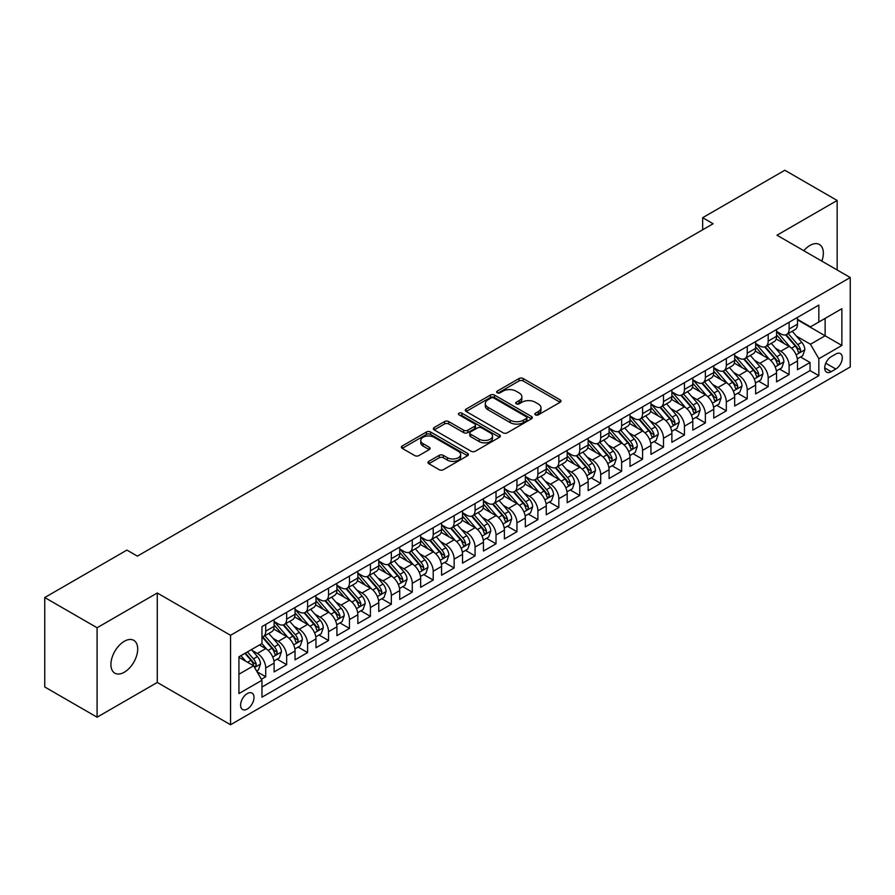 <?xml version="1.0" encoding="UTF-8"?>
<svg xmlns="http://www.w3.org/2000/svg" width="895" height="895" viewBox="0 0 895 895"><rect width="100%" height="100%" fill="white"/><g stroke="black" fill="none" stroke-linecap="round" stroke-linejoin="round"><path stroke-width="1.34" d="M535.434 414.866A2.036 1.175 0 0 0 538.309 414.866L560.147 402.258A2.909 1.678 0 0 0 560.997 401.072A2.909 1.678 0 0 0 560.147 399.886L523.161 378.529A2.909 1.678 0 0 0 519.044 378.529L497.217 391.137A2.036 1.175 0 0 0 496.613 391.976A2.036 1.175 0 0 0 497.217 392.804A2.036 1.175 0 0 0 500.092 392.804L502.912 391.171A9.297 5.37 0 0 1 516.068 391.171L519.156 392.95A9.297 5.37 0 0 1 521.875 396.742A9.297 5.37 0 0 1 519.156 400.546L516.325 402.179A2.036 1.175 0 0 0 515.733 403.007A2.036 1.175 0 0 0 516.325 403.835A2.036 1.175 0 0 0 519.201 403.835L522.031 402.202A9.297 5.37 0 0 1 535.176 402.202L538.264 403.981A9.297 5.37 0 0 1 540.983 407.784A9.297 5.37 0 0 1 538.264 411.577L535.434 413.21A2.036 1.175 0 0 0 534.841 414.038A2.036 1.175 0 0 0 535.434 414.866L535.434 413.21M124.304 672.234A18.952 10.941 120 0 0 136.689 655.532A18.952 10.941 120 0 0 133.78 640.35A18.952 10.941 120 0 0 124.304 641.29A18.952 10.941 120 0 0 111.931 657.982A18.952 10.941 120 0 0 114.828 673.163A18.952 10.941 120 0 0 124.304 672.234M821.856 261.127A18.952 10.941 120 0 0 819.428 244.492A18.952 10.941 120 0 0 809.953 245.431A18.952 10.941 120 0 0 803.799 250.712M247.3 709.03A9.476 5.471 120 0 0 253.498 700.684A9.476 5.471 120 0 0 252.043 693.099A9.476 5.471 120 0 0 247.3 693.569A9.476 5.471 120 0 0 241.113 701.915A9.476 5.471 120 0 0 242.567 709.5A9.476 5.471 120 0 0 247.3 709.03M428.839 461.35A2.909 1.678 0 0 0 427.978 462.536A2.909 1.678 0 0 0 428.839 463.722L439.21 469.707A2.909 1.678 0 0 0 443.327 469.707L467.57 455.712A2.909 1.678 0 0 0 468.421 454.526A2.909 1.678 0 0 0 467.57 453.34L430.584 431.983A2.909 1.678 0 0 0 426.467 431.983L402.224 445.978A2.909 1.678 0 0 0 401.374 447.164A2.909 1.678 0 0 0 402.224 448.361L414.754 455.589A2.909 1.678 0 0 0 418.871 455.589L429.242 449.603A2.909 1.678 0 0 0 430.092 448.417A2.909 1.678 0 0 0 429.242 447.231L423.033 443.64A7.775 4.486 0 0 1 420.751 440.463A7.775 4.486 0 0 1 425.55 436.324A7.775 4.486 0 0 1 434.019 437.297L458.374 451.348A7.775 4.486 0 0 1 460.656 454.526A7.775 4.486 0 0 1 455.857 458.676A7.775 4.486 0 0 1 447.377 457.703L443.327 455.354A2.909 1.678 0 0 0 439.21 455.354L428.839 461.35L428.839 463.722M157.274 592.993L97.085 627.753L44.75 597.536L44.75 686.98L97.085 717.197L157.274 682.449L230.552 724.749L230.552 635.305L157.274 592.993L157.274 682.449M837.161 269.966L837.161 200.469L776.972 235.217L850.25 277.528L230.552 635.305M837.161 200.469L784.825 170.251L702.653 217.698L702.653 229.78M44.75 597.536L126.922 550.089L137.394 556.131L713.125 223.739L702.653 217.698M503.124 432.811A2.909 1.678 0 0 0 507.23 432.811L531.485 418.815A2.909 1.678 0 0 0 532.335 417.629A2.909 1.678 0 0 0 531.485 416.443L494.487 395.087A2.909 1.678 0 0 0 490.382 395.087L466.127 409.082A2.909 1.678 0 0 0 465.277 410.268A2.909 1.678 0 0 0 466.127 411.454L503.124 432.811M459.851 415.314A2.036 1.175 0 0 1 461.921 415.593L461.921 413.177L499.522 434.892A2.909 1.678 0 0 1 500.372 436.078A2.909 1.678 0 0 1 499.522 437.263L475.279 451.259A2.909 1.678 0 0 1 471.162 451.259L434.176 429.902L434.176 427.53A2.909 1.678 0 0 0 433.325 428.716A2.909 1.678 0 0 0 434.176 429.902M434.176 427.53L444.558 421.545A2.909 1.678 0 0 1 448.663 421.545L463.666 430.204A2.909 1.678 0 0 0 467.772 430.204L474.663 426.233A2.909 1.678 0 0 0 475.513 425.047A2.909 1.678 0 0 0 474.663 423.861L459.045 414.844A2.036 1.175 0 0 1 458.441 414.005A2.036 1.175 0 0 1 459.706 412.919A2.036 1.175 0 0 1 461.921 413.177M261.385 679.271L265.726 676.765L257.033 671.742M252.099 650.396L257.357 653.439A11.848 6.836 60 0 1 265.726 667.938L274.105 663.106L274.105 671.932L286.657 664.672L277.137 659.179M273.031 638.314L278.289 641.346A11.848 6.836 60 0 1 286.657 655.856L295.037 651.012L295.037 659.839L307.6 652.589L298.069 647.085M293.963 626.22L299.221 629.263A11.848 6.836 60 0 1 307.6 643.762L315.969 638.929L315.969 647.756L328.532 640.507L319.012 635.002M314.906 614.138L320.164 617.17A11.848 6.836 60 0 1 328.532 631.68L336.912 626.847L336.912 635.663L349.464 628.413L339.943 622.909M335.838 602.055L341.096 605.087A11.848 6.836 60 0 1 349.464 619.586L357.843 614.753L357.843 623.58L370.407 616.331L360.875 610.826M356.769 589.962L362.027 592.993A11.848 6.836 60 0 1 370.407 607.504L378.775 602.671L378.775 611.498L391.339 604.237L381.818 598.744M377.712 577.879L382.97 580.911A11.848 6.836 60 0 1 391.339 595.421L399.718 590.577L399.718 599.404L412.271 592.154L402.75 586.65M398.644 565.785L403.902 568.828A11.848 6.836 60 0 1 412.271 583.327L420.65 578.494L420.65 587.321L433.214 580.061L423.682 574.568M419.576 553.703L424.834 556.735A11.848 6.836 60 0 1 433.214 571.245L441.582 566.412L441.582 575.228L454.145 567.978L444.625 562.474M440.519 541.62L445.777 544.652A11.848 6.836 60 0 1 454.145 559.151L462.525 554.318L462.525 563.145L475.077 555.896L465.557 550.391M461.451 529.527L466.709 532.559A11.848 6.836 60 0 1 475.077 547.069L483.457 542.236L483.457 551.051L496.02 543.802L486.488 538.309M482.383 517.444L487.641 520.476A11.848 6.836 60 0 1 496.02 534.975L504.388 530.142L504.388 538.969L516.952 531.719L507.431 526.215M503.326 505.351L508.584 508.394A11.848 6.836 60 0 1 516.952 522.893L525.331 518.06L525.331 526.886L537.895 519.626L528.363 514.133M524.257 493.268L529.516 496.3A11.848 6.836 60 0 1 537.895 510.81L546.263 505.977L546.263 514.793L558.827 507.543L549.295 502.039M545.189 481.174L550.447 484.217A11.848 6.836 60 0 1 558.827 498.716L567.195 493.883L567.195 502.71L579.759 495.461L570.238 489.957M566.132 469.092L571.39 472.124A11.848 6.836 60 0 1 579.759 486.634L588.138 481.801L588.138 490.617L600.702 483.367L591.17 477.874M587.064 457.009L592.322 460.041A11.848 6.836 60 0 1 600.702 474.54L609.07 469.707L609.07 478.534L621.633 471.285L612.102 465.78M608.007 444.916L613.254 447.959A11.848 6.836 60 0 1 621.633 462.458L630.002 457.625L630.002 466.452L642.565 459.191L633.045 453.698M628.939 432.833L634.197 435.865A11.848 6.836 60 0 1 642.565 450.375L650.945 445.531L650.945 454.358L663.508 447.108L653.976 441.604M649.871 420.739L655.129 423.782A11.848 6.836 60 0 1 663.508 438.281L671.876 433.448L671.876 442.275L684.44 435.026L674.908 429.522M670.814 408.657L676.061 411.689A11.848 6.836 60 0 1 684.44 426.199L692.808 421.366L692.808 430.182L705.372 422.932L695.851 417.439M691.745 396.575L697.004 399.606A11.848 6.836 60 0 1 705.372 414.105L713.751 409.272L713.751 418.099L726.315 410.85L716.783 405.345M712.677 384.481L717.935 387.513A11.848 6.836 60 0 1 726.315 402.023L734.683 397.19L734.683 406.017L747.247 398.756L737.726 393.263M733.62 372.398L738.867 375.43A11.848 6.836 60 0 1 747.247 389.94L755.626 385.096L755.626 393.923L768.178 386.674L758.658 381.169M754.552 360.305L759.81 363.348A11.848 6.836 60 0 1 768.178 377.847L776.558 373.014L776.558 381.841L789.121 374.58L789.121 365.764A11.848 6.836 -120 0 0 780.742 351.254L775.484 348.222M779.59 369.087L789.121 374.58M274.105 663.106A11.848 6.836 -120 0 0 265.726 648.595L259.449 644.971M295.037 651.012A11.848 6.836 -120 0 0 286.657 636.513L273.713 629.04M315.969 638.929A11.848 6.836 -120 0 0 307.6 624.43L294.645 616.946M336.912 626.847A11.848 6.836 -120 0 0 328.532 612.337L315.588 604.863M357.843 614.753A11.848 6.836 -120 0 0 349.464 600.254L336.52 592.781M378.775 602.671A11.848 6.836 -120 0 0 370.407 588.16L357.452 580.687M399.718 590.577A11.848 6.836 -120 0 0 391.339 576.078L378.395 568.605M420.65 578.494A11.848 6.836 -120 0 0 412.271 563.984L399.327 556.511M441.582 566.412A11.848 6.836 -120 0 0 433.214 551.902L420.27 544.428M462.525 554.318A11.848 6.836 -120 0 0 454.145 539.819L441.201 532.335M483.457 542.236A11.848 6.836 -120 0 0 475.077 527.726L462.133 520.252M504.388 530.142A11.848 6.836 -120 0 0 496.02 515.643L483.076 508.17M525.331 518.06A11.848 6.836 -120 0 0 516.952 503.549L504.008 496.076M546.263 505.977A11.848 6.836 -120 0 0 537.895 491.467L524.94 483.994M567.195 493.883A11.848 6.836 -120 0 0 558.827 479.384L545.883 471.9M588.138 481.801A11.848 6.836 -120 0 0 579.759 467.291L566.815 459.817M609.07 469.707A11.848 6.836 -120 0 0 600.702 455.208L587.746 447.735M630.002 457.625A11.848 6.836 -120 0 0 621.633 443.114L608.689 435.641M650.945 445.531A11.848 6.836 -120 0 0 642.565 431.032L629.621 423.559M671.876 433.448A11.848 6.836 -120 0 0 663.508 418.95L650.553 411.465M692.808 421.366A11.848 6.836 -120 0 0 684.44 406.856L671.496 399.383M713.751 409.272A11.848 6.836 -120 0 0 705.372 394.773L692.428 387.3M734.683 397.19A11.848 6.836 -120 0 0 726.315 382.68L713.36 375.206M755.626 385.096A11.848 6.836 -120 0 0 747.247 370.597L734.303 363.124M776.558 373.014A11.848 6.836 -120 0 0 768.178 358.503L755.235 351.03M835.807 354.04L831.198 356.691A9.174 5.303 120 0 0 825.201 364.78A9.174 5.303 120 0 0 826.611 372.141A9.174 5.303 120 0 0 831.198 371.682L835.807 369.02A9.174 5.303 120 0 0 841.803 360.942A9.174 5.303 120 0 0 840.394 353.581A9.174 5.303 120 0 0 835.807 354.04M230.552 724.749L850.25 366.972L850.25 277.528M238.931 674.226L253.587 665.768L261.955 680.267L261.955 697.194L818.847 375.676L818.847 358.75L810.467 344.251L796.427 336.14M261.955 680.267L238.931 693.558L238.931 656.818L261.955 643.527L261.955 626.601L818.847 305.083L818.847 322.01L841.871 308.708L841.871 345.459L818.847 358.75M274.105 621.522L278.289 623.938A11.848 6.836 60 0 0 284.207 624.531L292.587 619.698A11.848 6.836 -120 0 0 295.037 614.272L295.037 607.504M295.037 609.439L299.221 611.856A11.848 6.836 60 0 0 305.139 612.437L313.518 607.604A11.848 6.836 -120 0 0 315.969 602.19L315.969 595.41M315.969 597.345L320.164 599.762A11.848 6.836 60 0 0 326.082 600.355L334.45 595.522A11.848 6.836 -120 0 0 336.912 590.096L336.912 583.327M336.912 585.263L341.096 587.679A11.848 6.836 60 0 0 347.014 588.261L355.393 583.428A11.848 6.836 -120 0 0 357.843 578.013L357.843 571.245M357.843 573.18L362.027 575.597A11.848 6.836 60 0 0 367.957 576.179L376.325 571.346A11.848 6.836 -120 0 0 378.775 565.92L378.775 559.151M378.775 561.087L382.97 563.503A11.848 6.836 60 0 0 388.889 564.096L397.257 559.252A11.848 6.836 -120 0 0 399.718 553.837L399.718 547.069M399.718 549.004L403.902 551.421A11.848 6.836 60 0 0 409.82 552.002L418.2 547.169A11.848 6.836 -120 0 0 420.65 541.743L420.65 534.975M420.65 536.91L424.834 539.327A11.848 6.836 60 0 0 430.763 539.92L439.132 535.087A11.848 6.836 -120 0 0 441.582 529.661L441.582 522.893M441.582 524.828L445.777 527.244A11.848 6.836 60 0 0 451.695 527.826L460.064 522.993A11.848 6.836 -120 0 0 462.525 517.578L462.525 510.81M462.525 512.745L466.709 515.162A11.848 6.836 60 0 0 472.627 515.744L481.007 510.911A11.848 6.836 -120 0 0 483.457 505.485L483.457 498.716M483.457 500.652L487.641 503.068A11.848 6.836 60 0 0 493.57 503.661L501.938 498.817A11.848 6.836 -120 0 0 504.388 493.402L504.388 486.634M504.388 488.569L508.584 490.986A11.848 6.836 60 0 0 514.502 491.568L522.87 486.735A11.848 6.836 -120 0 0 525.331 481.309L525.331 474.54M525.331 476.476L529.516 478.892A11.848 6.836 60 0 0 535.434 479.485L543.813 474.652A11.848 6.836 -120 0 0 546.263 469.226L546.263 462.458M546.263 464.393L550.447 466.81A11.848 6.836 60 0 0 556.377 467.391L564.745 462.558A11.848 6.836 -120 0 0 567.195 457.144L567.195 450.375M567.195 452.299L571.39 454.727A11.848 6.836 60 0 0 577.309 455.309L585.688 450.476A11.848 6.836 -120 0 0 588.138 445.05L588.138 438.281M588.138 440.217L592.322 442.633A11.848 6.836 60 0 0 598.24 443.226L606.62 438.382A11.848 6.836 -120 0 0 609.07 432.967L609.07 426.199M609.07 428.134L613.254 430.551A11.848 6.836 60 0 0 619.183 431.133L627.552 426.3A11.848 6.836 -120 0 0 630.002 420.874L630.002 414.105M630.002 416.041L634.197 418.457A11.848 6.836 60 0 0 640.115 419.05L648.495 414.217A11.848 6.836 -120 0 0 650.945 408.791L650.945 402.023M650.945 403.958L655.129 406.375A11.848 6.836 60 0 0 661.047 406.956L669.426 402.123A11.848 6.836 -120 0 0 671.876 396.709L671.876 389.929M671.876 391.865L676.061 394.281A11.848 6.836 60 0 0 681.99 394.874L690.358 390.041A11.848 6.836 -120 0 0 692.808 384.615L692.808 377.847M692.808 379.782L697.004 382.199A11.848 6.836 60 0 0 702.922 382.78L711.301 377.947A11.848 6.836 -120 0 0 713.751 372.533L713.751 365.764M713.751 367.7L717.935 370.116A11.848 6.836 60 0 0 723.854 370.698L732.233 365.865A11.848 6.836 -120 0 0 734.683 360.439L734.683 353.67M734.683 355.606L738.867 358.022A11.848 6.836 60 0 0 744.797 358.615L753.165 353.782A11.848 6.836 -120 0 0 755.626 348.356L755.626 341.588M755.626 343.523L759.81 345.94A11.848 6.836 60 0 0 765.728 346.522L774.108 341.689A11.848 6.836 -120 0 0 776.558 336.263L776.558 329.494M261.955 687.036L810.053 370.597L810.053 362.497L797.49 369.747L797.49 360.931A11.848 6.836 -120 0 0 789.121 346.421L776.166 338.948M776.558 331.43L780.742 333.846A11.848 6.836 -120 0 0 786.66 334.439A11.848 6.836 -120 0 0 789.121 329.013L789.121 322.245M786.66 334.439L795.04 329.606A11.848 6.836 -120 0 0 797.49 324.18L797.49 317.412M265.726 624.419L265.726 631.199A11.848 6.836 60 0 1 263.275 636.613A11.848 6.836 60 0 1 261.955 637.095M263.275 636.613L271.644 631.78A11.848 6.836 -120 0 0 274.105 626.355L274.105 619.586M286.657 612.337L286.657 619.105A11.848 6.836 60 0 1 284.207 624.531M307.6 600.254L307.6 607.023A11.848 6.836 60 0 1 305.139 612.437M328.532 588.16L328.532 594.929A11.848 6.836 60 0 1 326.082 600.355M349.464 576.078L349.464 582.846A11.848 6.836 60 0 1 347.014 588.261M370.407 563.984L370.407 570.753A11.848 6.836 60 0 1 367.957 576.179M391.339 551.902L391.339 558.67A11.848 6.836 60 0 1 388.889 564.096M412.271 539.819L412.271 546.588A11.848 6.836 60 0 1 409.82 552.002M433.214 527.726L433.214 534.494A11.848 6.836 60 0 1 430.763 539.92M454.145 515.643L454.145 522.411A11.848 6.836 60 0 1 451.695 527.826M475.077 503.549L475.077 510.318A11.848 6.836 60 0 1 472.627 515.744M496.02 491.467L496.02 498.235A11.848 6.836 60 0 1 493.57 503.661M516.952 479.384L516.952 486.153A11.848 6.836 60 0 1 514.502 491.568M537.895 467.291L537.895 474.059A11.848 6.836 60 0 1 535.434 479.485M558.827 455.208L558.827 461.977A11.848 6.836 60 0 1 556.377 467.391M579.759 443.114L579.759 449.883A11.848 6.836 60 0 1 577.309 455.309M600.702 431.032L600.702 437.8A11.848 6.836 60 0 1 598.24 443.226M621.633 418.938L621.633 425.718A11.848 6.836 60 0 1 619.183 431.133M642.565 406.856L642.565 413.624A11.848 6.836 60 0 1 640.115 419.05M663.508 394.773L663.508 401.542A11.848 6.836 60 0 1 661.047 406.956M684.44 382.68L684.44 389.448A11.848 6.836 60 0 1 681.99 394.874M705.372 370.597L705.372 377.366A11.848 6.836 60 0 1 702.922 382.78M726.315 358.503L726.315 365.272A11.848 6.836 60 0 1 723.854 370.698M747.247 346.421L747.247 353.189A11.848 6.836 60 0 1 744.797 358.615M768.178 334.338L768.178 341.107A11.848 6.836 60 0 1 765.728 346.522M768.178 377.847L768.178 386.674M747.247 389.94L747.247 398.756M726.315 402.023L726.315 410.85M705.372 414.105L705.372 422.932M684.44 426.199L684.44 435.026M663.508 438.281L663.508 447.108M642.565 450.375L642.565 459.191M621.633 462.458L621.633 471.285M600.702 474.54L600.702 483.367M579.759 486.634L579.759 495.461M558.827 498.716L558.827 507.543M537.895 510.81L537.895 519.626M516.952 522.893L516.952 531.719M496.02 534.975L496.02 543.802M475.077 547.069L475.077 555.896M454.145 559.151L454.145 567.978M433.214 571.245L433.214 580.061M412.271 583.327L412.271 592.154M391.339 595.421L391.339 604.237M370.407 607.504L370.407 616.331M349.464 619.586L349.464 628.413M328.532 631.68L328.532 640.507M307.6 643.762L307.6 652.589M286.657 655.856L286.657 664.672M265.726 667.938L265.726 676.765M253.587 665.768L238.931 657.299M810.467 344.251L825.123 335.782L825.123 318.374L841.871 308.708M797.49 319.828L841.871 345.459M797.49 319.347L810.467 326.843L818.847 322.01M97.085 627.753L97.085 717.197M800.533 356.993L810.053 362.497M810.053 370.597L818.847 375.676M536.25 415.157L538.264 413.993A9.297 5.37 0 0 0 540.983 410.201L540.983 407.784M521.875 396.742L521.875 399.159A9.297 5.37 0 0 1 519.156 402.963L517.142 404.126M560.113 402.28L523.161 380.957A2.909 1.678 0 0 0 519.044 380.957L498.023 393.084M531.44 418.838L494.487 397.503A2.909 1.678 0 0 0 490.382 397.503L466.172 411.476M526.338 418.457A2.036 1.175 0 0 0 526.942 417.629A2.036 1.175 0 0 0 526.338 416.801L493.872 398.051A2.036 1.175 0 0 0 490.997 398.051L488.021 399.774A9.297 5.37 0 0 0 485.291 403.567A9.297 5.37 0 0 0 488.021 407.37L510.206 420.18A9.297 5.37 0 0 0 523.362 420.18L526.338 418.457L526.338 420.874A2.036 1.175 0 0 0 526.942 420.046L526.942 417.629M485.291 403.567L485.291 405.983A9.297 5.37 0 0 0 488.021 409.787L488.021 407.37M526.338 420.874L523.362 422.597A9.297 5.37 0 0 1 510.206 422.597L488.021 409.787M434.22 429.924L444.558 423.961L444.558 421.545M475.513 425.047L475.513 427.463A2.909 1.678 0 0 1 474.663 428.649L467.772 432.621A2.909 1.678 0 0 1 463.666 432.621L448.663 423.961A2.909 1.678 0 0 0 444.558 423.961M461.921 415.593L499.488 437.286M479.228 439.188A7.775 4.486 0 0 0 487.708 440.161A7.775 4.486 0 0 0 492.507 436.022A7.775 4.486 0 0 0 490.225 432.844L481.644 427.888A2.909 1.678 0 0 0 477.538 427.888L470.658 431.86A2.909 1.678 0 0 0 469.797 433.046A2.909 1.678 0 0 0 470.658 434.243L479.228 439.188L479.228 441.604A7.775 4.486 0 0 0 487.708 442.577A7.775 4.486 0 0 0 492.507 438.438L492.507 436.022M469.797 433.046L469.797 435.473A2.909 1.678 0 0 0 470.658 436.659L470.658 434.243M479.228 441.604L470.658 436.659M460.656 454.526L460.656 456.942A7.775 4.486 0 0 1 455.857 461.093A7.775 4.486 0 0 1 447.377 460.119L443.327 457.77A2.909 1.678 0 0 0 439.21 457.77L428.873 463.744M420.751 440.463L420.751 442.88A7.775 4.486 0 0 0 423.033 446.057L423.033 443.64M429.208 449.626L423.033 446.057M467.537 455.734L430.584 434.399A2.909 1.678 0 0 0 426.467 434.399L402.258 448.384M797.311 358.85L802.725 355.729L804.818 349.688A7.842 4.531 -120 0 0 801.763 342.315L792.198 331.239M790.285 347.182L778.941 334.048A22.655 13.078 -120 0 0 776.558 331.564M784.065 343.501L777.71 336.151A18.806 10.852 -120 0 0 776.558 334.887M785.597 334.864L795.275 346.063A7.842 4.531 60 0 1 798.071 351.466C799.246 353.044 800.085 352.563 800.577 350.023A7.842 4.531 -120 0 0 797.781 344.62L788.215 333.544M786.168 334.685L796.561 346.712A3.994 2.305 60 0 1 797.568 348.278L800.577 350.023M798.071 351.466L798.642 352.395M776.379 370.944L781.794 367.811L783.886 361.77A7.842 4.531 -120 0 0 780.832 354.409L771.266 343.333M769.342 359.275L757.998 346.141A22.655 13.078 -120 0 0 755.626 343.646M763.122 355.583L756.778 348.244A18.806 10.852 -120 0 0 755.626 346.98M764.666 346.947L774.343 358.157A7.842 4.531 60 0 1 777.14 363.56C778.314 365.138 779.153 364.657 779.646 362.106A7.842 4.531 -120 0 0 776.849 356.702L767.284 345.627M765.236 346.768L775.629 358.805A3.994 2.305 60 0 1 776.636 360.372L779.646 362.106M777.14 363.56L777.71 364.489M755.447 383.026L760.851 379.905L762.943 373.864A7.842 4.531 -120 0 0 759.889 366.491L750.323 355.416M748.41 371.358L737.066 358.224A22.655 13.078 -120 0 0 734.683 355.74M742.19 367.677L735.847 360.327A18.806 10.852 -120 0 0 734.683 359.063M743.723 359.04L753.4 370.239A7.842 4.531 60 0 1 756.197 375.643C757.383 377.22 758.21 376.739 758.714 374.188A7.842 4.531 -120 0 0 755.917 368.785L746.352 357.709M744.293 358.85L754.686 370.888A3.994 2.305 60 0 1 755.704 372.454L758.714 374.188M756.197 375.643L756.767 376.571M734.504 395.109L739.919 391.988L742.011 385.946A7.842 4.531 -120 0 0 738.957 378.574L729.391 367.509M727.478 383.452L716.134 370.317A22.655 13.078 -120 0 0 713.751 367.823M721.258 379.76L714.904 372.421A18.806 10.852 -120 0 0 713.751 371.156M722.791 371.123L732.468 382.322A7.842 4.531 60 0 1 735.265 387.736C736.44 389.314 737.279 388.822 737.771 386.282A7.842 4.531 -120 0 0 734.974 380.878L725.409 369.803M723.361 370.944L733.755 382.982A3.994 2.305 60 0 1 734.761 384.537L737.771 386.282M735.265 387.736L735.835 388.665M713.572 407.203L718.987 404.081L721.079 398.029A7.842 4.531 -120 0 0 718.025 390.667L708.46 379.592M706.535 395.534L695.191 382.4A22.655 13.078 -120 0 0 692.808 379.916M700.315 391.853L693.972 384.503A18.806 10.852 -120 0 0 692.808 383.239M701.859 383.217L711.536 394.415A7.842 4.531 60 0 1 714.333 399.819C715.508 401.396 716.347 400.915 716.839 398.364A7.842 4.531 -120 0 0 714.042 392.961L704.477 381.885M702.43 383.026L712.823 395.064A3.994 2.305 60 0 1 713.83 396.63L716.839 398.364M714.333 399.819L714.904 400.747M692.64 419.285L698.044 416.164L700.136 410.123A7.842 4.531 -120 0 0 697.082 402.75L687.517 391.674M685.604 407.628L674.259 394.494A22.655 13.078 -120 0 0 671.876 391.999M679.383 403.936L673.04 396.586A18.806 10.852 -120 0 0 671.876 395.333M680.916 395.299L690.593 406.498A7.842 4.531 60 0 1 693.39 411.901C694.576 413.479 695.404 412.998 695.907 410.458A7.842 4.531 -120 0 0 693.11 405.055L683.545 393.979M681.487 395.12L691.88 407.147A3.994 2.305 60 0 1 692.887 408.713L695.907 410.458M693.39 411.901L693.961 412.83M671.697 431.379L677.112 428.246L679.204 422.205A7.842 4.531 -120 0 0 676.15 414.844L666.585 403.768M664.672 419.71L653.328 406.576A22.655 13.078 -120 0 0 650.945 404.081M658.44 416.03L652.097 408.679A18.806 10.852 -120 0 0 650.945 407.415M659.984 407.382L669.661 418.591A7.842 4.531 60 0 1 672.458 423.995C673.633 425.572 674.472 425.091 674.964 422.541A7.842 4.531 -120 0 0 672.167 417.137L662.602 406.061M660.555 407.203L670.948 419.24A3.994 2.305 60 0 1 671.955 420.807L674.964 422.541M672.458 423.995L673.029 424.924M650.766 443.461L656.18 440.34L658.272 434.299A7.842 4.531 -120 0 0 655.218 426.926L645.653 415.851M643.729 431.793L632.385 418.659A22.655 13.078 -120 0 0 630.002 416.175M637.509 428.112L631.165 420.762A18.806 10.852 -120 0 0 630.002 419.498M639.052 419.475L648.718 430.674A7.842 4.531 60 0 1 651.526 436.078C652.701 437.655 653.54 437.174 654.032 434.634A7.842 4.531 -120 0 0 651.236 429.22L641.67 418.144M639.623 419.285L650.016 431.323A3.994 2.305 60 0 1 651.023 432.889L654.032 434.634M651.526 436.078L652.097 437.006M629.834 455.544L635.237 452.422L637.329 446.381A7.842 4.531 -120 0 0 634.275 439.02L624.71 427.944M622.797 443.886L611.453 430.752A22.655 13.078 -120 0 0 609.07 428.257M616.577 440.195L610.233 432.856A18.806 10.852 -120 0 0 609.07 431.591M618.109 431.558L627.787 442.756A7.842 4.531 60 0 1 630.583 448.171C631.769 449.749 632.597 449.256 633.101 446.717A7.842 4.531 -120 0 0 630.304 441.313L620.738 430.238M618.68 431.379L629.073 443.417A3.994 2.305 60 0 1 630.08 444.972L633.101 446.717M630.583 448.171L631.154 449.1M608.891 467.637L614.306 464.516L616.398 458.464A7.842 4.531 -120 0 0 613.343 451.102L603.778 440.027M601.865 455.969L590.521 442.835A22.655 13.078 -120 0 0 588.138 440.351M595.634 452.288L589.29 444.938A18.806 10.852 -120 0 0 588.138 443.674M597.178 443.651L606.855 454.85A7.842 4.531 60 0 1 609.652 460.254C610.826 461.831 611.665 461.35 612.158 458.799A7.842 4.531 -120 0 0 609.361 453.396L599.795 442.32M597.748 443.461L608.141 455.499A3.994 2.305 60 0 1 609.148 457.065L612.158 458.799M609.652 460.254L610.222 461.182M587.959 479.72L593.374 476.599L595.466 470.557A7.842 4.531 -120 0 0 592.412 463.185L582.846 452.109M580.922 468.063L569.578 454.928A22.655 13.078 -120 0 0 567.195 452.434M574.702 464.371L568.359 457.032A18.806 10.852 -120 0 0 567.195 455.768M576.246 455.734L585.912 466.933A7.842 4.531 60 0 1 588.709 472.336C589.894 473.914 590.734 473.433 591.226 470.893A7.842 4.531 -120 0 0 588.429 465.489L578.864 454.414M576.805 455.555L587.209 467.593A3.994 2.305 60 0 1 588.216 469.148L591.226 470.893M588.709 472.336L589.279 473.276M567.027 491.814L572.431 488.692L574.523 482.64A7.842 4.531 -120 0 0 571.469 475.279L561.903 464.203M559.99 480.145L548.646 467.011A22.655 13.078 -120 0 0 546.263 464.516M553.77 476.464L547.427 469.114A18.806 10.852 -120 0 0 546.263 467.85M555.303 467.817L564.98 479.026A7.842 4.531 60 0 1 567.777 484.43C568.963 486.007 569.791 485.526 570.294 482.976A7.842 4.531 -120 0 0 567.497 477.572L557.932 466.496M555.873 467.637L566.266 479.675A3.994 2.305 60 0 1 567.273 481.241L570.294 482.976M567.777 484.43L568.347 485.358M546.084 503.896L551.499 500.775L553.591 494.734A7.842 4.531 -120 0 0 550.537 487.361L540.972 476.285M539.058 492.228L527.714 479.093A22.655 13.078 -120 0 0 525.331 476.61M532.827 488.547L526.484 481.197A18.806 10.852 -120 0 0 525.331 479.933M534.371 479.91L544.048 491.109A7.842 4.531 60 0 1 546.845 496.512C548.02 498.09 548.859 497.609 549.351 495.069A7.842 4.531 -120 0 0 546.554 489.654L536.989 478.59M534.942 479.72L545.335 491.758A3.994 2.305 60 0 1 546.342 493.324L549.351 495.069M546.845 496.512L547.416 497.441M525.152 515.99L530.567 512.857L532.659 506.816A7.842 4.531 -120 0 0 529.605 499.455L520.029 488.379M518.115 504.321L506.771 491.187A22.655 13.078 -120 0 0 504.388 488.692M511.895 500.629L505.552 493.29A18.806 10.852 -120 0 0 504.388 492.026M513.439 491.993L523.105 503.203A7.842 4.531 60 0 1 525.902 508.606C527.088 510.184 527.927 509.691 528.419 507.152A7.842 4.531 -120 0 0 525.622 501.748L516.057 490.673M513.998 491.814L524.403 503.851A3.994 2.305 60 0 1 525.41 505.418L528.419 507.152M525.902 508.606L526.473 509.535M504.221 528.072L509.624 524.951L511.716 518.899A7.842 4.531 -120 0 0 508.662 511.537L499.097 500.462M497.184 516.404L485.84 503.27A22.655 13.078 -120 0 0 483.457 500.786M490.963 512.723L484.62 505.373A18.806 10.852 -120 0 0 483.457 504.109M492.496 504.086L502.173 515.285A7.842 4.531 60 0 1 504.97 520.689C506.145 522.266 506.984 521.785 507.487 519.234A7.842 4.531 -120 0 0 504.69 513.831L495.125 502.755M493.067 503.896L503.46 515.934A3.994 2.305 60 0 1 504.467 517.5L507.487 519.234M504.97 520.689L505.541 521.617M483.278 540.155L488.692 537.034L490.784 530.992A7.842 4.531 -120 0 0 487.73 523.62L478.165 512.544M476.241 528.497L464.897 515.363A22.655 13.078 -120 0 0 462.525 512.869M470.02 524.806L463.677 517.467A18.806 10.852 -120 0 0 462.525 516.202M471.564 516.169L481.241 527.368A7.842 4.531 60 0 1 484.038 532.771C485.213 534.349 486.052 533.867 486.544 531.328A7.842 4.531 -120 0 0 483.747 525.924L474.182 514.849M472.135 515.99L482.528 528.028A3.994 2.305 60 0 1 483.535 529.583L486.544 531.328M484.038 532.771L484.609 533.711M462.346 552.249L467.761 549.127L469.853 543.075A7.842 4.531 -120 0 0 466.787 535.713L457.222 524.638M455.309 540.58L443.965 527.446A22.655 13.078 -120 0 0 441.582 524.951M449.089 536.899L442.745 529.549A18.806 10.852 -120 0 0 441.582 528.285M450.632 528.251L460.298 539.461A7.842 4.531 60 0 1 463.095 544.865C464.281 546.442 465.12 545.961 465.613 543.41A7.842 4.531 -120 0 0 462.816 538.007L453.25 526.931M451.192 528.072L461.596 540.11A3.994 2.305 60 0 1 462.603 541.676L465.613 543.41M463.095 544.865L463.666 545.793M441.414 564.331L446.818 561.21L448.91 555.168A7.842 4.531 -120 0 0 445.855 547.796L436.29 536.72M434.377 552.662L423.033 539.528A22.655 13.078 -120 0 0 420.65 537.045M428.157 548.982L421.813 541.632A18.806 10.852 -120 0 0 420.65 540.367M429.689 540.345L439.367 551.544A7.842 4.531 60 0 1 442.164 556.947C443.338 558.525 444.177 558.044 444.681 555.504A7.842 4.531 -120 0 0 441.884 550.101L432.319 539.025M430.26 540.166L440.653 552.193A3.994 2.305 60 0 1 441.66 553.759L444.681 555.504M442.164 556.947L442.734 557.876M420.471 576.425L425.886 573.292L427.978 567.251A7.842 4.531 -120 0 0 424.924 559.89L415.358 548.814M413.434 564.756L402.09 551.622A22.655 13.078 -120 0 0 399.718 549.127M407.214 561.064L400.87 553.725A18.806 10.852 -120 0 0 399.718 552.461M408.758 552.428L418.435 563.637A7.842 4.531 60 0 1 421.232 569.041C422.406 570.618 423.245 570.137 423.738 567.587A7.842 4.531 -120 0 0 420.941 562.183L411.376 551.107M409.328 552.249L419.721 564.286A3.994 2.305 60 0 1 420.728 565.853L423.738 567.587M421.232 569.041L421.802 569.97M399.539 588.507L404.943 585.386L407.046 579.345A7.842 4.531 -120 0 0 403.981 571.972L394.415 560.896M392.502 576.839L381.158 563.705A22.655 13.078 -120 0 0 378.775 561.221M386.282 573.158L379.939 565.808A18.806 10.852 -120 0 0 378.775 564.544M387.826 564.521L397.492 575.72A7.842 4.531 60 0 1 400.289 581.124C401.475 582.701 402.314 582.22 402.806 579.669A7.842 4.531 -120 0 0 400.009 574.266L390.444 563.19M388.385 564.331L398.79 576.369A3.994 2.305 60 0 1 399.796 577.935L402.806 579.669M400.289 581.124L400.859 582.052M378.607 600.59L384.011 597.468L386.103 591.427A7.842 4.531 -120 0 0 383.049 584.055L373.483 572.99M371.57 588.932L360.226 575.798A22.655 13.078 -120 0 0 357.843 573.303M365.35 585.24L359.007 577.901A18.806 10.852 -120 0 0 357.843 576.637M366.883 576.604L376.56 587.802A7.842 4.531 60 0 1 379.357 593.217C380.532 594.795 381.371 594.302 381.874 591.763A7.842 4.531 -120 0 0 379.077 586.359L369.512 575.284M367.453 576.425L377.847 588.462A3.994 2.305 60 0 1 378.853 590.018L381.874 591.763M379.357 593.217L379.928 594.146M357.664 612.683L363.079 609.562L365.171 603.51A7.842 4.531 -120 0 0 362.117 596.148L352.552 585.073M350.627 601.015L339.283 587.881A22.655 13.078 -120 0 0 336.912 585.397M344.407 597.334L338.064 589.984A18.806 10.852 -120 0 0 336.912 588.72M345.951 588.697L355.628 599.896A7.842 4.531 60 0 1 358.425 605.3C359.6 606.877 360.439 606.396 360.931 603.845A7.842 4.531 -120 0 0 358.134 598.442L348.569 587.366M346.522 588.507L356.915 600.545A3.994 2.305 60 0 1 357.922 602.111L360.931 603.845M358.425 605.3L358.996 606.228M336.733 624.766L342.136 621.645L344.239 615.603A7.842 4.531 -120 0 0 341.174 608.231L331.609 597.155M329.696 613.109L318.351 599.974A22.655 13.078 -120 0 0 315.969 597.48M323.475 609.417L317.132 602.066A18.806 10.852 -120 0 0 315.969 600.813M325.008 600.78L334.685 611.979A7.842 4.531 60 0 1 337.482 617.382C338.668 618.96 339.507 618.479 339.999 615.939A7.842 4.531 -120 0 0 337.202 610.535L327.637 599.46M325.579 600.601L335.983 612.627A3.994 2.305 60 0 1 336.99 614.194L339.999 615.939M337.482 617.382L338.053 618.311M315.801 636.86L321.204 633.727L323.296 627.686A7.842 4.531 -120 0 0 320.242 620.324L310.677 609.249M308.764 625.191L297.42 612.057A22.655 13.078 -120 0 0 295.037 609.562M302.544 621.51L296.189 614.16A18.806 10.852 -120 0 0 295.037 612.896M304.076 612.862L313.753 624.072A7.842 4.531 60 0 1 316.55 629.476C317.725 631.053 318.564 630.572 319.067 628.021A7.842 4.531 -120 0 0 316.271 622.618L306.694 611.542M304.647 612.683L315.04 624.721A3.994 2.305 60 0 1 316.047 626.287L319.067 628.021M316.55 629.476L317.121 630.404M294.858 648.942L300.272 645.821L302.365 639.78A7.842 4.531 -120 0 0 299.31 632.407L289.745 621.331M287.821 637.274L276.477 624.139A22.655 13.078 -120 0 0 274.105 621.656M281.601 633.593L275.257 626.243A18.806 10.852 -120 0 0 274.105 624.978M283.144 624.956L292.822 636.155A7.842 4.531 60 0 1 295.618 641.558C296.793 643.136 297.632 642.655 298.125 640.115A7.842 4.531 -120 0 0 295.328 634.7L285.762 623.625M283.715 624.766L294.108 636.804A3.994 2.305 60 0 1 295.115 638.37L298.125 640.115M295.618 641.558L296.189 642.487M273.926 661.025L279.329 657.903L281.422 651.862A7.842 4.531 -120 0 0 278.367 644.501L268.802 633.425M266.889 649.367L261.877 643.561M260.669 645.675L259.852 644.736M262.201 637.039L271.879 648.237A7.842 4.531 60 0 1 274.675 653.652C275.861 655.229 276.7 654.737 277.193 652.198A7.842 4.531 -120 0 0 274.396 646.794L264.83 635.718M262.772 636.86L273.176 648.897A3.994 2.305 60 0 1 274.183 650.452L277.193 652.198M274.675 653.652L275.246 654.581M256.619 671.026L258.398 669.997L260.49 663.945A7.842 4.531 -120 0 0 257.436 656.583L251.417 649.613M245.789 661.26L240.945 655.655M239.737 657.769L238.931 656.84M244.928 653.361L250.947 660.331A7.842 4.531 60 0 1 253.744 665.735C254.918 667.312 255.757 666.831 256.261 664.28A7.842 4.531 -120 0 0 253.453 658.877L247.434 651.907M245.409 653.081L252.233 660.98A3.994 2.305 60 0 1 253.24 662.546L256.261 664.28M253.744 665.735L254.314 666.663M257.357 653.439L265.726 648.595M278.289 641.346L286.657 636.513M299.221 629.263L307.6 624.43M320.164 617.17L328.532 612.337M341.096 605.087L349.464 600.254M362.027 592.993L370.407 588.16M382.97 580.911L391.339 576.078M403.902 568.828L412.271 563.984M424.834 556.735L433.214 551.902M445.777 544.652L454.145 539.819M466.709 532.559L475.077 527.726M487.641 520.476L496.02 515.643M508.584 508.394L516.952 503.549M529.516 496.3L537.895 491.467M550.447 484.217L558.827 479.384M571.39 472.124L579.759 467.291M592.322 460.041L600.702 455.208M613.254 447.959L621.633 443.114M634.197 435.865L642.565 431.032M655.129 423.782L663.508 418.95M676.061 411.689L684.44 406.856M697.004 399.606L705.372 394.773M717.935 387.513L726.315 382.68M738.867 375.43L747.247 370.597M759.81 363.348L768.178 358.503M780.742 351.254L789.121 346.421M789.121 329.013L797.49 324.18M265.726 631.199L274.105 626.355M286.657 619.105L295.037 614.272M307.6 607.023L315.969 602.19M328.532 594.929L336.912 590.096M349.464 582.846L357.843 578.013M370.407 570.753L378.775 565.92M391.339 558.67L399.718 553.837M412.271 546.588L420.65 541.743M433.214 534.494L441.582 529.661M454.145 522.411L462.525 517.578M475.077 510.318L483.457 505.485M496.02 498.235L504.388 493.402M516.952 486.153L525.331 481.309M537.895 474.059L546.263 469.226M558.827 461.977L567.195 457.144M579.759 449.883L588.138 445.05M600.702 437.8L609.07 432.967M621.633 425.718L630.002 420.874M642.565 413.624L650.945 408.791M663.508 401.542L671.876 396.709M684.44 389.448L692.808 384.615M705.372 377.366L713.751 372.533M726.315 365.272L734.683 360.439M747.247 353.189L755.626 348.356M768.178 341.107L776.558 336.263M789.121 365.764L797.49 360.931M825.761 363.225L835.807 369.02M824.709 367.934L831.198 371.682M538.264 413.993L538.264 411.577M516.325 403.835L516.325 402.179M519.156 402.963L519.156 400.546M497.217 392.804L497.217 391.137M519.044 380.957L519.044 378.529M523.161 380.957L523.161 378.529M560.147 402.258L560.147 399.886M466.127 411.454L466.127 409.082M490.382 397.503L490.382 395.087M494.487 397.503L494.487 395.087M531.485 418.815L531.485 416.443M510.206 422.597L510.206 420.18M523.362 422.597L523.362 420.18M448.663 423.961L448.663 421.545M463.666 432.621L463.666 430.204M467.772 432.621L467.772 430.204M474.663 428.649L474.663 426.233M499.522 437.263L499.522 434.892M439.21 457.77L439.21 455.354M443.327 457.77L443.327 455.354M447.377 460.119L447.377 457.703M429.242 449.603L429.242 447.231M402.224 448.361L402.224 445.978M426.467 434.399L426.467 431.983M430.584 434.399L430.584 431.983M467.57 455.712L467.57 453.34M796.125 354.834L804.773 349.833M778.941 334.048L780.015 333.432M797.781 344.62L801.763 342.315M791.527 348.222L795.275 346.063M775.182 366.916L783.83 361.927M757.998 346.141L759.083 345.515M776.849 356.702L780.832 354.409M770.595 360.316L774.343 358.157M754.25 378.999L762.898 374.009M737.066 358.224L738.14 357.608M755.917 368.785L759.889 366.491M749.663 372.398L753.4 370.239M733.307 391.093L741.955 386.103M716.134 370.317L717.208 369.691M734.974 380.878L738.957 378.574M728.72 384.492L732.468 382.322M712.375 403.175L721.023 398.185M695.191 382.4L696.276 381.773M714.042 392.961L718.025 390.667M707.788 396.575L711.536 394.415M691.443 415.269L700.091 410.268M674.259 394.494L675.333 393.867M693.11 405.055L697.082 402.75M686.857 408.657L690.593 406.498M670.5 427.351L679.148 422.362M653.328 406.576L654.402 405.95M672.167 417.137L676.15 414.844M665.914 420.751L669.661 418.591M649.569 439.434L658.217 434.444M632.385 418.659L633.47 418.043M651.236 429.22L655.218 426.926M644.982 432.833L648.718 430.674M628.637 451.527L637.285 446.538M611.453 430.752L612.527 430.126M630.304 441.313L634.275 439.02M624.05 444.927L627.787 442.756M607.694 463.61L616.342 458.62M590.521 442.835L591.595 442.219M609.361 453.396L613.343 451.102M603.107 457.009L606.855 454.85M586.762 475.704L595.41 470.703M569.578 454.928L570.663 454.302M588.429 465.489L592.412 463.185M582.175 469.092L585.912 466.933M565.83 487.786L574.478 482.797M548.646 467.011L549.72 466.384M567.497 477.572L571.469 475.279M561.243 481.186L564.98 479.026M544.887 499.88L553.535 494.879M527.714 479.093L528.788 478.478M546.554 489.654L550.537 487.361M540.3 493.268L544.048 491.109M523.955 511.962L532.603 506.973M506.771 491.187L507.857 490.561M525.622 501.748L529.605 499.455M519.368 505.362L523.105 503.203M503.024 524.045L511.671 519.055M485.84 503.27L486.914 502.654M504.69 513.831L508.662 511.537M498.437 517.444L502.173 515.285M482.081 536.139L490.728 531.138M464.897 515.363L465.982 514.737M483.747 525.924L487.73 523.62M477.494 529.527L481.241 527.368M461.149 548.221L469.797 543.231M443.965 527.446L445.05 526.819M462.816 538.007L466.787 535.713M456.562 541.62L460.298 539.461M440.217 560.315L448.865 555.314M423.033 539.528L424.107 538.913M441.884 550.101L445.855 547.796M435.63 553.703L439.367 551.544M419.274 572.397L427.922 567.408M402.09 551.622L403.175 550.996M420.941 562.183L424.924 559.89M414.687 565.797L418.435 563.637M398.342 584.48L406.99 579.49M381.158 563.705L382.232 563.089M400.009 574.266L403.981 571.972M393.755 577.879L397.492 575.72M377.41 596.573L386.058 591.584M360.226 575.798L361.3 575.172M379.077 586.359L383.049 584.055M372.812 589.973L376.56 587.802M356.467 608.656L365.115 603.666M339.283 587.881L340.368 587.254M358.134 598.442L362.117 596.148M351.88 602.055L355.628 599.896M335.536 620.75L344.183 615.749M318.351 599.974L319.425 599.348M337.202 610.535L341.174 608.231M330.949 614.138L334.685 611.979M314.604 632.832L323.252 627.842M297.42 612.057L298.494 611.43M316.271 622.618L320.242 620.324M310.006 626.231L313.753 624.072M293.661 644.915L302.309 639.925M276.477 624.139L277.562 623.524M295.328 634.7L299.31 632.407M289.074 638.314L292.822 636.155M272.729 657.008L281.377 652.019M274.396 646.794L278.367 644.501M268.142 650.408L271.879 648.237M254.583 667.491L260.445 664.101M253.453 658.877L257.436 656.583M247.557 662.289L250.947 660.331"/></g></svg>
